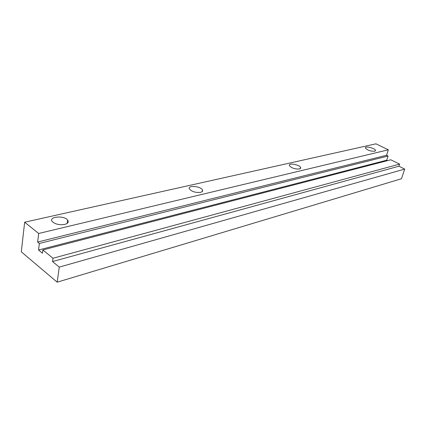<?xml version="1.0" encoding="UTF-8"?>
<svg xmlns="http://www.w3.org/2000/svg" width="426" height="426" viewBox="0 0 426 426"><rect width="100%" height="100%" fill="white"/><g stroke="black" fill="none" stroke-linecap="round" stroke-linejoin="round"><path stroke-width="0.64" d="M38.686 233.48L388.32 149.803L375.956 143.823L24.655 222.202L21.3 251.825L57.185 282.177L59.273 267.102L52.542 261.548L52.978 258.247L42.845 249.934L42.435 253.209L38.548 250.003L39.357 243.459L37.632 242.053L38.686 233.48L24.655 222.202M64.731 224.417C59.528 225.2 55.417 224.289 52.393 221.685C47.818 216.706 63.98 215.066 67.643 220.045C68.985 222.015 68.016 223.469 64.731 224.417M200.598 192.344C195.667 192.818 191.95 191.711 189.453 189.022C187.099 185.033 200.816 186.061 202.472 189.964C202.962 191.088 202.334 191.881 200.598 192.344M299.473 169.005C294.861 169.223 291.501 168.084 289.382 165.586C288.205 162.551 300.106 164.75 300.708 167.674L299.473 169.005M374.64 151.262C370.396 151.299 367.334 150.208 365.449 147.987C364.864 145.676 375.391 148.275 375.482 150.469L374.64 151.262M42.845 249.934L390.796 159.787L399.599 164.106L398.901 166.215L404.7 169.079L401.468 178.744L57.185 282.177M388.32 149.803L386.558 155.277L388.07 156.017L386.717 160.208L387.564 160.629M386.558 155.277L37.632 242.053M404.7 169.079L59.273 267.102M398.901 166.215L52.542 261.548M399.599 164.106L52.978 258.247M386.717 160.208L38.548 250.003M388.07 156.017L39.357 243.459M67.175 223.389L67.643 220.045M202.094 191.684L202.472 189.964M300.474 168.536L300.708 167.674M375.343 150.916L375.482 150.469"/></g></svg>
